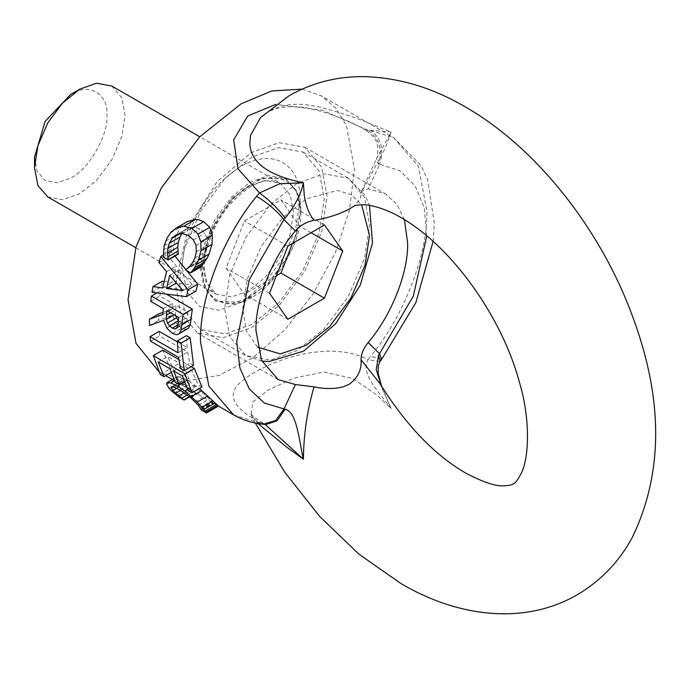 <?xml version="1.0" encoding="UTF-8"?>
<svg xmlns="http://www.w3.org/2000/svg" width="690" height="690" viewBox="0 0 690 690"><rect width="100%" height="100%" fill="white"/><g stroke="black" fill="none" stroke-linecap="round" stroke-linejoin="round"><path stroke-width="0.52" stroke-dasharray="3.45 2.59" d="M352.28 207.164L353.892 205.948C359.093 201.316 361.465 197.064 361.034 193.217L361.508 191.303L368.193 188.888L379.681 164.229L399.838 170.766L415.078 185.696L424.281 207.932L426.791 235.877M260.397 117.697L268.919 111.228L276.052 107.882C286.591 104.19 298.132 103.353 310.673 105.372L318.297 106.752C338.333 111.866 355.798 117.593 370.703 123.933L391.161 132.161L384.968 148.721L361.034 193.217M188.068 228.114L175.355 283.978L180.685 313.131L197.573 333.072L223.275 337.729L251.195 327.759L279.105 305.498L304.816 271.153L321.704 231.719L327.026 196.409L321.704 167.247L304.816 147.315L279.105 142.657L251.195 152.628L217.005 181.772L188.525 227.053M404.435 219.679L396.897 204.249L385.399 193.838L368.193 188.888M378.551 164.229L379.681 164.229C384.14 149.445 381.139 138.19 370.703 130.445L368.029 130.298C379.207 138.086 382.709 149.402 378.551 164.229L376.559 158.622C377.352 158.114 377.74 154.5 377.732 147.772C377.973 142.011 374.006 136.137 365.829 130.151L368.029 130.307C360.042 129.582 379.164 130.755 391.161 132.161L376.559 158.622M368.029 130.307L322.618 110.296L275.94 104.354M379.698 383.252L391.161 408.523L376.869 395.042L352.599 378.43L323.808 371.996L294.035 378.068L268.919 389.626L252.825 401.96L251.091 414.595L250.461 413.56C249.849 412.87 251.626 415.966 265.762 424.859M201.394 268.945L209.786 232.151L232.133 198.065L260.906 178.184L286.41 179.202L297.2 191.622L300.995 211.442L292.603 248.236L270.247 282.314L241.474 302.203L215.979 301.185L205.18 288.765L201.394 268.945M187.482 328.983L184.23 329.372L181.582 328.224L177.649 325.119L174.967 321.428L172.595 315.089L158.502 320.324L158.51 314.002M162.9 312.475L171.819 309.31L172.474 303.35L159.864 296.07L160.615 290.775L166.618 294.242M302.091 89.114L321.264 95.815L335.97 108.227L346.466 125.571L354.419 169.093L349.545 209.846L335.34 252.721L313.036 294.018L284.547 330.182L252.324 358.101L219.153 375.377L187.878 380.509L161.201 373.066L165.712 375.671M164.073 281.416L172.026 282.495L176.39 266.012L168.8 256.844L170.87 250.729L175.018 256.042M185.722 269.454L186.645 270.592M195.917 291.18L161.253 286.937L162.357 281.175M178.322 254.127L173.293 251.229L174.605 239.758L176.321 234.945L180.383 227.864L183.92 224.034L187.982 221.24M200.721 267.065L195.632 264.123L200.393 259.923L203.033 256.62L205.508 251.893L207.293 245.468L207.207 239.051L205.318 234.195L203.015 231.314L199.867 228.968L193.735 227.001L190.751 227.243L187.007 228.666L181.893 233.539M255.343 423.056L251.108 414.621L258 423.548M381.475 386.159L391.161 408.523C379.052 392.515 360.077 373.212 368.029 359.688C326.767 337.729 261.872 363.13 240.681 382.226C226.398 394.292 232.677 407.669 259.526 422.349L265.115 424.471M380.043 361.439L368.029 359.688L370.703 356.23L381.579 359.43M233.634 414.888L263.313 424.247M200.488 268.419L203.981 245.235L215.073 219.334L231.952 196.788L250.289 182.16L268.617 175.614L285.505 178.675L296.588 191.768L300.09 210.916L296.588 234.1L285.505 260.001L268.617 282.555L250.289 297.174L231.952 303.721L215.073 300.668L203.981 287.575L200.488 268.419M158.924 371.677L161.201 373.066M256.646 422.082L259.509 422.349L265.822 424.471M191.156 366.649L178.805 359.516M201.989 386.995L198.246 384.83L191.88 370.47L183.204 365.459L189.043 378.896L185.3 376.731L179.452 363.294L167.687 356.497L174.053 370.858L170.301 368.693L162.676 350.21M218.506 406.048L213.115 402.9L205.853 395.56L193.64 386.107L184.911 381.303L182.255 380.716L181.875 381.622L186.55 386.521L196.115 393.119L188.344 388.427L181.591 383.338L177.563 378.922L176.985 377.344L177.572 376.507L180.176 376.749L187.577 380.25L199.419 388.479M171.689 386.814L182.255 380.716L181.875 381.622M176.985 377.344L177.572 376.507L173.621 378.793M193.511 365.286L189.767 363.121L187.654 352.064L159.709 335.935L159.166 331.381M178.003 352.771L187.102 347.519L177.39 341.904M187.102 347.519L186.429 335.633M149.445 325.551L158.502 320.324M162.711 314.571L171.819 309.31M163.323 308.637L172.474 303.35M150.705 301.358L159.864 296.07M156.854 292.948L160.615 290.775M163.513 320.332L172.595 315.089M300.09 200.462L295.605 229.054L282.848 258.465L263.752 284.228L241.233 302.401L218.713 310.233L199.617 306.524L186.852 291.844L182.376 268.419C181.772 235.635 205.094 191.51 233.625 171.439C267.478 145.564 301.151 160.261 300.09 200.462L300.09 210.916M163.202 255.153L170.87 250.729M151.99 292.284L161.253 286.937M162.616 287.937L172.026 282.495M166.609 271.662L176.39 266.012M158.916 262.554L168.8 256.844M185.541 269.954L195.632 264.123M185.696 269.48L195.805 263.64M196.046 245.502L207.207 239.051M163.194 257.051L173.293 251.229M163.478 249.953L173.785 244.001M188.223 390.618L198.246 384.83M182.401 375.938L191.88 370.47M173.725 370.927L183.204 365.459M184.316 381.63L189.043 378.896M175.32 382.493L185.3 376.731M169.973 368.762L179.452 363.294M158.217 361.974L167.687 356.497M171.189 372.514L174.053 370.858M160.278 374.48L170.301 368.693M190.794 397.794L201.342 391.696M184.256 392.791L190.293 389.298M189.405 396.629L195.831 392.921M189.664 396.845L196.115 393.119M179.072 397.147L191.078 390.212M173.992 393.136L185.541 386.469M201.411 410.041L213.426 403.107M201.144 409.817L213.115 402.9M180.452 368.495L189.767 363.121M178.503 357.342L187.654 352.064M150.567 341.214L159.709 335.935M176.683 328.147L185.757 322.911L186.766 320.876L187.913 312.268L175.993 305.385L175.433 314.097M178.425 320.54L181.41 322.868L183.894 323.705L185.757 322.911L176.079 328.638M174.13 314.882L175.433 314.131L175.743 315.813M166.833 310.673L175.993 305.385M178.753 317.555L187.913 312.268M182.954 290.568L192.536 285.039L179.495 269.704L175.976 283.038L192.536 285.039M169.766 275.327L179.495 269.704M251.815 324.421L225.156 333.943L200.592 329.492L184.463 310.448L179.374 282.598L184.463 248.874L200.592 211.2L225.156 178.4L251.815 157.13L278.484 147.608L303.039 152.059L319.168 171.103L324.257 198.953L319.168 232.677L303.039 270.351L278.484 303.152L251.815 324.421M111.789 86L121.871 97.902L125.045 115.308L121.871 136.387L111.789 159.933L96.436 180.435L79.773 193.726L62.445 199.746L47.757 196.9M34.5 157.13L37.044 171.06L45.109 180.582L57.391 182.807L70.716 178.046C88.639 169.567 108.554 135.067 106.941 115.308C108.554 93.685 88.639 82.179 70.716 94.401M311.043 232.72L299.279 225.923L292.482 243.441M287.851 319.298L244.381 294.207L226.087 268.177L244.381 221.016L280.977 199.893L299.279 225.923M276.345 275.759L244.381 294.207M269.548 293.267L226.087 268.177M287.851 246.114L244.381 221.016M324.438 224.983L280.977 199.893M370.703 130.445L393.705 137.638L418.459 166.368L426.86 210.916C427.955 254.101 404.03 316.011 370.703 356.23M176.718 334.745L185.774 329.51M172.526 333.46L181.582 328.224M166.747 328.026L175.812 322.799M170.266 233.073L181.323 226.682M165.669 241.095L176.321 234.945M187.62 268.125L197.788 262.26M190.104 265.866L200.393 259.923M192.596 262.649L203.033 256.62M194.865 258.043L205.508 251.893M196.383 251.772L207.293 245.468M193.424 239.913L204.775 233.358M188.448 235.566L199.867 228.968M182.272 233.556L193.623 227.001M176.812 234.6L187.973 228.157M179.943 233.669L183.307 231.728M163.202 253.679L173.371 247.814M164.151 245.795L174.605 239.758M195.089 401.778L205.853 395.56M198.358 405.28L209.415 398.898M185.567 393.705L195.995 387.685M179.659 389.893L190.043 383.899M174.466 387.314L184.894 381.294M173.061 386.892L181.936 381.777M176.657 388.272L183.833 384.132M180.573 390.437L186.887 386.788M187.257 394.947L193.416 391.394M176.554 395.232L188.344 388.427M171.43 390.851L182.738 384.321M169.102 388.366L180.15 381.993M166.601 384.442L177.235 378.301M174.518 380.802L181.047 377.033M184.471 382.044L187.577 380.25M187.62 389.402L195.054 385.115M201.221 409.532L213.038 402.71M201.006 408.825L212.589 402.141M200.178 407.523L211.511 400.985M177.675 326.12L186.766 320.876M178.21 322.696L187.326 317.435M177.045 327.655L183.894 323.705M177.942 324.869L181.41 322.868M170.534 312.812L175.476 309.957M248.193 290.964L231.53 296.916L216.177 294.13L206.094 282.236L202.92 264.822L206.094 243.743L216.177 220.205L231.53 199.695L248.193 186.404L264.856 180.452L280.209 183.238L290.292 195.141L293.466 212.546L290.292 233.625L280.209 257.172L264.856 277.673L248.193 290.964M251.815 297.235C227.622 313.726 200.73 298.201 202.92 269.005C200.73 242.337 227.622 195.762 251.815 184.316C276.009 167.825 302.901 183.35 300.711 212.546C302.901 239.214 276.009 285.789 251.815 297.235M297.088 183.273L270.428 204.533L245.864 237.343L229.736 275.008L224.655 308.74L229.736 336.591L245.864 355.635L270.428 360.085L297.088 350.563L323.757 329.294L348.312 296.484L364.441 258.819L369.53 225.095L364.441 197.237L348.312 178.192L323.757 173.751L297.088 183.273M257.482 347.13L246.261 330.708L242.759 308.74L247.21 279.226L261.329 246.27L282.814 217.566L306.144 198.953L337.315 190.414L351.176 194.632L361.62 204.714M304.816 147.315L385.399 193.838M361.508 191.303L376.568 158.579M260.38 117.714C266.573 111.142 280.554 103.802 307.033 107.907C328.621 112.556 348.226 119.974 365.829 130.151M278.156 379.595L197.573 333.072M433.113 241.371L434.346 223.284L427.628 179.84L421.09 165.609L393.705 137.638L321.264 95.815M379.69 383.226L382.838 389.462M285.505 178.675L286.41 179.202M215.979 301.185L215.073 300.668M172.345 379.5L218.42 406.099M187.007 228.666L175.89 235.083M264.969 424.393L265.59 424.454M382.76 389.307L381.561 386.305M263.83 424.29L263.347 424.238M250.289 297.174L241.233 302.401M182.022 380.802L171.43 386.909M173.613 378.776L177.39 376.593M135.809 247.736L216.177 294.13C212.304 294.164 199.557 278.07 206.319 250.815C213.986 222.171 228.795 200.79 250.755 186.662C259.509 181.78 267.125 179.883 273.62 180.953L280.209 183.238L199.755 136.784M261.907 361.086L245.864 355.635L200.592 329.492M303.039 152.059L348.312 178.192L365.131 195.494L369.486 205.344"/><path stroke-width="1.03" d="M381.561 386.305L378.163 373.247L378.267 365.821L380.043 361.439L381.587 359.438L379.681 353.892L368.193 342.507C363.509 348.286 361.12 354.022 361.034 359.723C361.853 369.676 357.886 377.87 349.131 384.304L343.172 386.831C334.141 389.074 324.429 389.091 314.028 386.866L295.372 384.554L278.156 379.595L261.553 360.318L255.947 330.501C255.136 300.892 272.127 257.965 295.372 230.926C300.288 225.285 306.507 221.766 314.028 220.352C326.844 218.282 338.548 214.555 349.131 209.174L353.125 206.629C354.324 205.456 357.808 204.827 363.57 204.732C374.704 205.085 391.006 211.433 401.149 217.721C451.846 246.425 502.389 317.711 519.466 382.467C530.498 418.804 529.135 457.746 521.39 473.021C517.802 479.938 515.068 483.561 513.188 483.871C512.014 484.906 509.004 485.544 504.174 485.795C496.032 486.554 483.026 482.215 465.172 472.771C434.303 454.822 405.815 424.98 379.698 383.252M314.028 220.352C309.051 214.029 305.799 205.68 304.264 195.313L303.41 182.816C279.321 177.77 251.126 167.774 249.832 143.934L250.487 135.438L260.622 117.481M188.525 227.053L188.068 228.114M368.193 342.507C391.428 315.468 408.428 272.55 407.618 242.94L404.435 219.679M303.41 182.816L279.907 183.704L259.509 192.95L256.646 196.296C268.177 203.403 277.259 211.157 283.875 219.549L285.117 218.178C294.966 205.801 301.064 194.019 303.41 182.816M275.94 104.354L247.779 115.929L233.669 139.872L237.981 168.774L259.526 192.933C270.308 200.954 278.838 209.363 285.108 218.178M361.034 359.723L379.819 383.442M149.454 319.228L149.445 325.551L163.513 320.332L166.894 328.242L172.526 333.46L176.718 334.745L178.417 334.219L179.572 333.244L181.16 329.863L183.091 314.399L151.403 296.096L150.705 301.358L163.323 308.637L162.711 314.571L149.454 319.228L158.51 314.002L162.9 312.475M181.884 324.524L191.001 319.254L192.312 309.077L166.618 294.242M191.001 319.254L190.259 324.567L188.637 328.009L178.417 334.219M158.924 371.677L136.051 343.439L128.047 299.788L135.99 247.089L161.201 188.232L199.565 136.974L241.233 103.742L271.791 90.959L302.091 89.114M175.018 256.042L185.722 269.454M186.645 270.592L197.78 284.116L195.917 291.18L186.421 296.666L188.129 289.697L160.796 256.542L163.202 255.153M160.796 256.542L158.916 262.554L166.609 271.662L162.616 287.937L152.999 286.574L162.357 281.175L164.073 281.416M187.24 221.654L195.632 219.36L199.065 219.808L203.654 221.714L209.355 226.898L211.269 230.831L212.296 235.23L212.02 244.329L209.087 254.015L206.974 258.422L200.721 267.065L190.621 272.886L194.554 267.893L198.444 260.156L200.954 250.72L200.833 241.845L197.918 234.203L196.029 231.84L191.777 228.571L183.876 226.148L175.812 228.243L187.24 221.654M181.893 233.539L179.935 237.127L178.262 242.509L177.77 247.279L178.322 254.127L168.231 259.957L167.489 253.213L167.825 248.538L169.283 243.277L172.397 238.024L175.898 235.083M258 423.548L286.695 447.129L303.41 459.186C303.617 434.648 307.162 410.541 314.028 386.866M265.115 424.471L265.754 424.85M265.279 424.557L303.41 459.186C299.098 440.755 296.95 411.62 285.108 409.265L264.322 403.029L249.332 388.996L239.913 368.046L236.705 341.61L249.34 279.631L283.875 219.549L295.363 230.934M426.791 235.877L413.345 296.036L378.551 355.324L376.24 369.633L381.475 386.159M256.646 196.296C223.31 236.523 199.384 298.425 200.488 341.61L208.88 386.159L233.634 414.888C242.777 420.115 252.669 423.229 263.313 424.247L275.655 420.486L283.875 409.204L295.372 384.554M191.975 392.783L184.989 373.92L153.292 355.617L160.278 374.48L164.03 376.645L158.217 361.974L169.973 368.762L175.32 382.493L179.072 384.658L173.725 370.927L182.401 375.938L188.223 390.618L191.975 392.783L201.989 386.995L194.364 368.503L191.156 366.649M178.805 359.516L162.676 350.21L153.292 355.617M199.419 388.479L218.506 406.048L206.5 412.982L197.245 402.115L184.851 391.006L177.425 386.115L170.844 382.933L167.006 382.588L173.613 378.776M177.39 341.904L159.166 331.381L150.058 336.642L150.567 341.214L178.503 357.342L180.452 368.495L184.204 370.659L193.511 365.286L190.181 337.798L186.429 335.633L177.373 340.86L178.003 352.771L150.058 336.642M151.403 296.096L156.854 292.948M183.091 314.399L192.312 309.077M188.129 289.697L197.78 284.116M152.999 286.574L151.99 292.284L186.421 296.666M187.982 221.24L176.519 227.855L171.232 231.952L167.023 238.085L164.151 245.795L163.194 257.051L168.231 259.957M194.554 267.893L204.861 261.941M175.251 235.48L176.812 234.6L182.272 233.556L188.448 235.566L193.424 239.913L196.046 245.502L196.383 251.772L194.865 258.043L192.596 262.649L190.104 265.866L185.541 269.954L190.621 272.886M167.489 253.213L177.77 247.279M168.369 259.518L178.486 253.679M285.108 409.265L277.061 420.822L265.822 424.471L263.347 424.238M380.078 361.405L378.551 355.315M184.989 373.92L194.364 368.503M179.072 384.658L184.316 381.63M164.03 376.645L171.189 372.514M173.621 378.793L167.213 382.493L166.48 383.968L169.102 388.366L171.43 390.851L179.072 397.147L184.101 400.053L175.545 393.335L171.301 388.341L171.689 386.814L174.466 387.314L179.659 389.893L190.794 397.794L198.358 405.28L201.144 409.817L206.5 412.982M178.684 396L184.256 392.791M183.851 399.838L189.405 396.629M184.101 400.053L189.664 396.845M205.068 411.076L216.617 404.409M184.204 370.659L181.125 343.025L177.373 340.86M181.125 343.025L190.181 337.798M176.683 328.147L174.82 328.94L172.345 328.104L169.49 325.922L167.472 323.084L166.342 319.375L166.833 310.673L178.753 317.555L177.675 326.12L176.079 328.638M169.766 275.327L182.954 290.568L166.532 288.489L169.766 275.327M167.472 323.084L176.545 317.849L178.563 320.686L169.49 325.922M175.743 315.813L176.545 317.849M166.532 288.489L176.442 283.098M135.809 247.736L47.757 196.9L37.95 185.601L34.5 167.584L37.95 145.59L47.757 122.967L62.445 103.155L79.773 89.174L96.436 83.223L111.789 86L199.755 136.784M79.773 89.174L70.716 94.401L45.109 121.431L34.5 157.13L34.5 167.584M342.74 251.013L324.438 298.175L287.851 319.298L269.548 293.267L287.851 246.114L324.438 224.983L342.74 251.013L311.043 232.72M324.438 298.175L280.977 273.076L276.345 275.759M292.482 243.441L280.977 273.076M181.16 329.863L190.25 324.619M179.572 333.244L188.637 328.009M183.876 226.148L195.632 219.36M191.777 228.571L203.654 221.714M197.918 234.203L209.674 227.415M200.833 241.845L212.296 235.23M200.954 250.72L212.02 244.329M198.444 260.156L209.087 254.015M196.521 264.46L206.974 258.422M192.683 270.454L202.886 264.563M172.397 238.024L179.943 233.669M169.283 243.277L179.935 237.127M167.825 248.538L178.262 242.509M167.834 256.904L178.02 251.031M171.172 387.987L173.061 386.892M172.776 390.514L176.657 388.272M175.545 393.335L180.573 390.437M181.599 398.216L187.257 394.947M170.844 382.933L174.518 380.802M177.425 386.115L184.471 382.044M184.851 391.006L187.62 389.402M191.492 396.491L201.851 390.514M197.245 402.115L207.871 395.974M201.972 407.376L213.029 400.994M203.783 409.524L215.09 402.986M205.853 412.111L217.617 405.315M174.82 328.94L177.045 327.655M172.345 328.104L177.942 324.869M166.342 319.384L174.13 314.882M166.35 315.227L170.534 312.812M361.62 204.714L369.53 235.549L365.079 265.055L350.96 298.02L329.475 326.724L306.144 345.328L280.278 353.892L257.482 347.13M260.397 117.697L289.101 95.729C313.122 82.179 339.075 75.848 366.968 76.719C400.64 78.151 433.38 88.191 465.172 106.829C537.708 148.333 602.103 231.193 633.661 319.392C663.435 401.028 662.986 473.685 632.325 537.381C619.146 561.72 600.774 580.851 577.22 594.771C524.262 625.511 457.556 616.955 401.149 583.671L358.8 554.044L319.599 516.361L284.703 472.115L255.343 423.056M381.579 359.43L415.889 302.556L433.113 241.371M165.712 375.671L172.345 379.5M218.42 406.099L233.634 414.888M265.762 424.842L264.684 424.264M369.486 205.344L372.488 243.104L360.223 285.203L335.607 323.817L303.497 351.193L269.091 361.543L261.907 361.086"/></g></svg>
